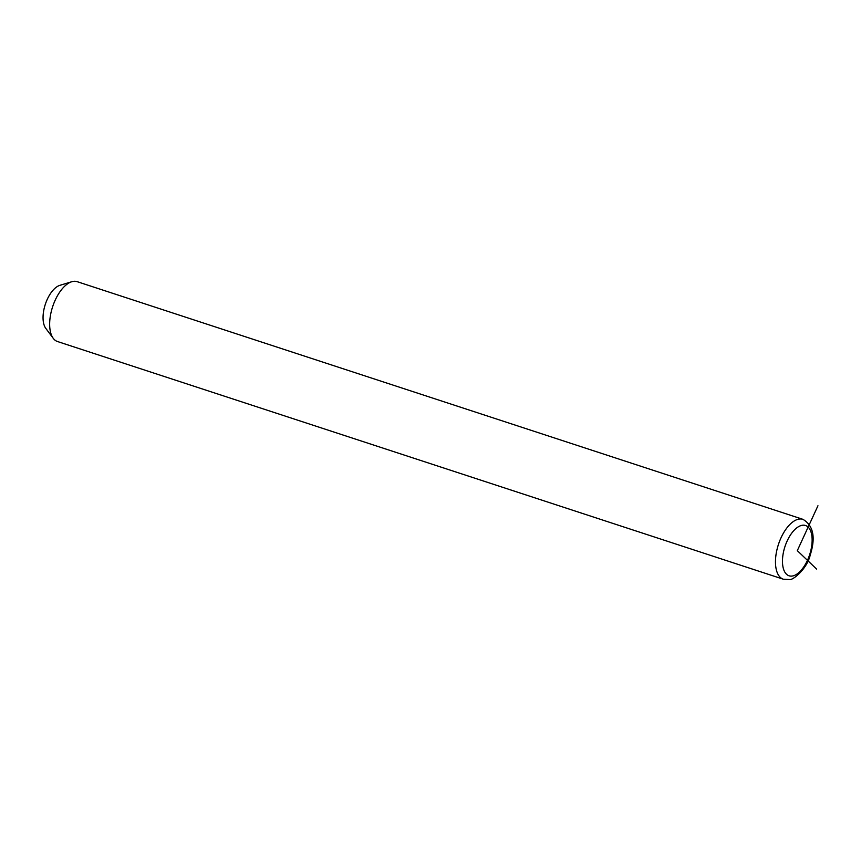 <?xml version="1.0" encoding="UTF-8"?>
<svg xmlns="http://www.w3.org/2000/svg" width="861" height="861" viewBox="0 0 861 861"><rect width="100%" height="100%" fill="white"/><g stroke="black" fill="none" stroke-linecap="round" stroke-linejoin="round"><path stroke-width="1.29" d="M802.936 519.334L77.124 281.655A31.502 15.466 108.1 0 0 72.851 281.461A31.502 15.466 108.1 0 0 71.807 281.719A31.502 15.466 108.1 0 0 52.618 306.785A31.502 15.466 108.1 0 0 53.264 338.351A31.502 15.466 108.1 0 0 57.515 341.537L783.327 579.216L789.462 579.539C792.475 580.637 806.929 569.25 810.223 555.044C815.808 537.425 813.387 525.522 802.936 519.334A31.502 15.466 108.1 0 0 798.664 519.14A31.502 15.466 108.1 0 0 777.246 548.532A31.502 15.466 108.1 0 0 783.327 579.216M71.807 281.719L59.883 285.335A23.947 11.753 108.1 0 0 45.299 304.385A23.947 11.753 108.1 0 0 45.794 328.375L53.264 338.351M816.615 569.089L797.308 550.642L817.95 505.762M801.957 525.328A26.465 12.99 108.1 0 0 783.209 553.451A26.465 12.99 108.1 0 0 792.658 575.966A26.465 12.99 108.1 0 0 811.396 547.844A26.465 12.99 108.1 0 0 801.957 525.328"/></g></svg>
